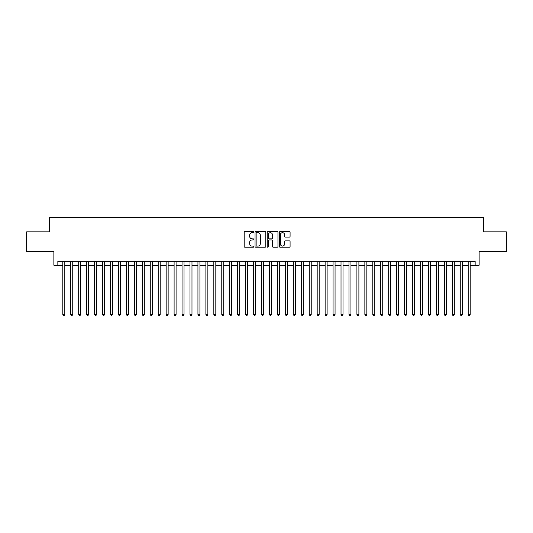 <?xml version="1.0" encoding="UTF-8"?>
<svg xmlns="http://www.w3.org/2000/svg" width="533" height="533" viewBox="0 0 533 533"><rect width="100%" height="100%" fill="white"/><g stroke="black" fill="none" stroke-linecap="round" stroke-linejoin="round"><path stroke-width="0.8" d="M253.781 232.141A0.546 0.546 0 0 0 253.235 231.595L244.947 231.595A0.78 0.78 0 0 0 244.167 232.375L244.167 246.419A0.78 0.78 0 0 0 244.947 247.199L253.235 247.199A0.546 0.546 0 0 0 253.781 246.652A0.546 0.546 0 0 0 253.235 246.106L252.162 246.106A2.498 2.498 0 0 1 249.664 243.608L249.664 242.435A2.498 2.498 0 0 1 252.162 239.943L253.235 239.943A0.546 0.546 0 0 0 253.781 239.397A0.546 0.546 0 0 0 253.235 238.851L252.162 238.851A2.498 2.498 0 0 1 249.664 236.352L249.664 235.18A2.498 2.498 0 0 1 252.162 232.688L253.235 232.688A0.546 0.546 0 0 0 253.781 232.141M289.299 237.092A0.78 0.78 0 0 0 290.079 236.312L290.079 232.375A0.78 0.78 0 0 0 289.299 231.595L280.098 231.595A0.78 0.78 0 0 0 279.312 232.375L279.312 246.419A0.78 0.78 0 0 0 280.098 247.199L289.299 247.199A0.78 0.78 0 0 0 290.079 246.419L290.079 241.656A0.78 0.78 0 0 0 289.299 240.876L285.362 240.876A0.78 0.78 0 0 0 284.582 241.656L284.582 244.021A2.085 2.085 0 0 1 282.497 246.106A2.085 2.085 0 0 1 280.405 244.021L280.405 234.773A2.085 2.085 0 0 1 282.497 232.688A2.085 2.085 0 0 1 284.582 234.773L284.582 236.312A0.78 0.78 0 0 0 285.362 237.092L289.299 237.092M57.85 265.227L57.85 261.257L475.15 261.257L475.15 265.227L479.127 265.227L479.127 251.716L506.35 251.716L506.35 231.842L483.498 231.842L483.498 217.537L49.502 217.537L49.502 231.842L26.65 231.842L26.65 251.716L53.873 251.716L53.873 265.227L62.814 265.227M265.82 232.375A0.78 0.78 0 0 0 265.034 231.595L255.833 231.595A0.78 0.78 0 0 0 255.047 232.375L255.047 246.419A0.78 0.78 0 0 0 255.833 247.199L265.034 247.199A0.78 0.78 0 0 0 265.82 246.419L265.82 232.375M267.966 231.595L277.167 231.595A0.78 0.78 0 0 1 277.953 232.375L277.953 246.419A0.78 0.78 0 0 1 277.167 247.199L273.229 247.199A0.78 0.78 0 0 1 272.45 246.419L272.45 240.723A0.78 0.78 0 0 0 271.67 239.943L269.058 239.943A0.78 0.78 0 0 0 268.272 240.723L268.272 246.652A0.546 0.546 0 0 1 267.726 247.199A0.546 0.546 0 0 1 267.18 246.652L267.18 232.375A0.78 0.78 0 0 1 267.966 231.595M64.806 265.227L70.762 265.227M72.755 265.227L78.711 265.227M80.703 265.227L86.659 265.227M88.651 265.227L94.608 265.227M96.6 265.227L102.563 265.227M104.548 265.227L110.511 265.227M112.496 265.227L118.459 265.227M120.445 265.227L126.408 265.227M128.393 265.227L134.356 265.227M136.341 265.227L142.304 265.227M144.29 265.227L150.253 265.227M152.238 265.227L158.201 265.227M160.186 265.227L166.149 265.227M168.135 265.227L174.098 265.227M176.083 265.227L182.046 265.227M184.032 265.227L189.995 265.227M191.98 265.227L197.943 265.227M199.928 265.227L205.891 265.227M207.877 265.227L213.84 265.227M215.825 265.227L221.788 265.227M223.773 265.227L229.736 265.227M231.722 265.227L237.685 265.227M239.67 265.227L245.633 265.227M247.625 265.227L253.581 265.227M255.574 265.227L261.53 265.227M263.522 265.227L269.478 265.227M271.47 265.227L277.426 265.227M279.419 265.227L285.375 265.227M287.367 265.227L293.33 265.227M295.315 265.227L301.278 265.227M303.264 265.227L309.227 265.227M311.212 265.227L317.175 265.227M319.16 265.227L325.123 265.227M327.109 265.227L333.072 265.227M335.057 265.227L341.02 265.227M343.005 265.227L348.968 265.227M350.954 265.227L356.917 265.227M358.902 265.227L364.865 265.227M366.851 265.227L372.814 265.227M374.799 265.227L380.762 265.227M382.747 265.227L388.71 265.227M390.696 265.227L396.659 265.227M398.644 265.227L404.607 265.227M406.592 265.227L412.555 265.227M414.541 265.227L420.504 265.227M422.489 265.227L428.452 265.227M430.437 265.227L436.4 265.227M438.392 265.227L444.349 265.227M446.341 265.227L452.297 265.227M454.289 265.227L460.245 265.227M462.238 265.227L468.194 265.227M470.186 265.227L475.15 265.227M256.686 232.688A0.546 0.546 0 0 0 256.14 233.234L256.14 245.56A0.546 0.546 0 0 0 256.686 246.106L257.819 246.106A2.498 2.498 0 0 0 260.317 243.608L260.317 235.18A2.498 2.498 0 0 0 257.819 232.688L256.686 232.688M272.45 234.813A2.085 2.085 0 0 0 270.364 232.721A2.085 2.085 0 0 0 268.272 234.813L268.272 238.071A0.78 0.78 0 0 0 269.058 238.851L271.67 238.851A0.78 0.78 0 0 0 272.45 238.071L272.45 234.813M64.806 261.257L64.806 314.43L62.814 314.43L62.814 261.257M64.806 314.43L64.207 315.463L63.414 315.463L62.814 314.43M72.755 261.257L72.755 314.43L70.762 314.43L70.762 261.257M72.755 314.43L72.155 315.463L71.362 315.463L70.762 314.43M80.703 261.257L80.703 314.43L78.711 314.43L78.711 261.257M80.703 314.43L80.103 315.463L79.31 315.463L78.711 314.43M88.651 261.257L88.651 314.43L86.659 314.43L86.659 261.257M88.651 314.43L88.052 315.463L87.259 315.463L86.659 314.43M96.6 261.257L96.6 314.43L94.608 314.43L94.608 261.257M96.6 314.43L96 315.463L95.207 315.463L94.608 314.43M104.548 261.257L104.548 314.43L102.563 314.43L102.563 261.257M104.548 314.43L103.948 315.463L103.155 315.463L102.563 314.43M112.496 261.257L112.496 314.43L110.511 314.43L110.511 261.257M112.496 314.43L111.897 315.463L111.104 315.463L110.511 314.43M120.445 261.257L120.445 314.43L118.459 314.43L118.459 261.257M120.445 314.43L119.845 315.463L119.052 315.463L118.459 314.43M128.393 261.257L128.393 314.43L126.408 314.43L126.408 261.257M128.393 314.43L127.793 315.463L127.001 315.463L126.408 314.43M136.341 261.257L136.341 314.43L134.356 314.43L134.356 261.257M136.341 314.43L135.742 315.463L134.949 315.463L134.356 314.43M144.29 261.257L144.29 314.43L142.304 314.43L142.304 261.257M144.29 314.43L143.697 315.463L142.897 315.463L142.304 314.43M152.238 261.257L152.238 314.43L150.253 314.43L150.253 261.257M152.238 314.43L151.645 315.463L150.846 315.463L150.253 314.43M160.186 261.257L160.186 314.43L158.201 314.43L158.201 261.257M160.186 314.43L159.594 315.463L158.794 315.463L158.201 314.43M168.135 261.257L168.135 314.43L166.149 314.43L166.149 261.257M168.135 314.43L167.542 315.463L166.742 315.463L166.149 314.43M176.083 261.257L176.083 314.43L174.098 314.43L174.098 261.257M176.083 314.43L175.49 315.463L174.691 315.463L174.098 314.43M184.032 261.257L184.032 314.43L182.046 314.43L182.046 261.257M184.032 314.43L183.439 315.463L182.639 315.463L182.046 314.43M191.98 261.257L191.98 314.43L189.995 314.43L189.995 261.257M191.98 314.43L191.387 315.463L190.587 315.463L189.995 314.43M199.928 261.257L199.928 314.43L197.943 314.43L197.943 261.257M199.928 314.43L199.335 315.463L198.542 315.463L197.943 314.43M207.877 261.257L207.877 314.43L205.891 314.43L205.891 261.257M207.877 314.43L207.284 315.463L206.491 315.463L205.891 314.43M215.825 261.257L215.825 314.43L213.84 314.43L213.84 261.257M215.825 314.43L215.232 315.463L214.439 315.463L213.84 314.43M223.773 261.257L223.773 314.43L221.788 314.43L221.788 261.257M223.773 314.43L223.18 315.463L222.388 315.463L221.788 314.43M231.722 261.257L231.722 314.43L229.736 314.43L229.736 261.257M231.722 314.43L231.129 315.463L230.336 315.463L229.736 314.43M239.67 261.257L239.67 314.43L237.685 314.43L237.685 261.257M239.67 314.43L239.077 315.463L238.284 315.463L237.685 314.43M247.625 261.257L247.625 314.43L245.633 314.43L245.633 261.257M247.625 314.43L247.026 315.463L246.233 315.463L245.633 314.43M255.574 261.257L255.574 314.43L253.581 314.43L253.581 261.257M255.574 314.43L254.974 315.463L254.181 315.463L253.581 314.43M263.522 261.257L263.522 314.43L261.53 314.43L261.53 261.257M263.522 314.43L262.922 315.463L262.129 315.463L261.53 314.43M271.47 261.257L271.47 314.43L269.478 314.43L269.478 261.257M271.47 314.43L270.871 315.463L270.078 315.463L269.478 314.43M279.419 261.257L279.419 314.43L277.426 314.43L277.426 261.257M279.419 314.43L278.819 315.463L278.026 315.463L277.426 314.43M287.367 261.257L287.367 314.43L285.375 314.43L285.375 261.257M287.367 314.43L286.767 315.463L285.974 315.463L285.375 314.43M295.315 261.257L295.315 314.43L293.33 314.43L293.33 261.257M295.315 314.43L294.716 315.463L293.923 315.463L293.33 314.43M303.264 261.257L303.264 314.43L301.278 314.43L301.278 261.257M303.264 314.43L302.664 315.463L301.871 315.463L301.278 314.43M311.212 261.257L311.212 314.43L309.227 314.43L309.227 261.257M311.212 314.43L310.612 315.463L309.82 315.463L309.227 314.43M319.16 261.257L319.16 314.43L317.175 314.43L317.175 261.257M319.16 314.43L318.561 315.463L317.768 315.463L317.175 314.43M327.109 261.257L327.109 314.43L325.123 314.43L325.123 261.257M327.109 314.43L326.509 315.463L325.716 315.463L325.123 314.43M335.057 261.257L335.057 314.43L333.072 314.43L333.072 261.257M335.057 314.43L334.457 315.463L333.665 315.463L333.072 314.43M343.005 261.257L343.005 314.43L341.02 314.43L341.02 261.257M343.005 314.43L342.413 315.463L341.613 315.463L341.02 314.43M350.954 261.257L350.954 314.43L348.968 314.43L348.968 261.257M350.954 314.43L350.361 315.463L349.561 315.463L348.968 314.43M358.902 261.257L358.902 314.43L356.917 314.43L356.917 261.257M358.902 314.43L358.309 315.463L357.51 315.463L356.917 314.43M366.851 261.257L366.851 314.43L364.865 314.43L364.865 261.257M366.851 314.43L366.258 315.463L365.458 315.463L364.865 314.43M374.799 261.257L374.799 314.43L372.814 314.43L372.814 261.257M374.799 314.43L374.206 315.463L373.406 315.463L372.814 314.43M382.747 261.257L382.747 314.43L380.762 314.43L380.762 261.257M382.747 314.43L382.154 315.463L381.355 315.463L380.762 314.43M390.696 261.257L390.696 314.43L388.71 314.43L388.71 261.257M390.696 314.43L390.103 315.463L389.303 315.463L388.71 314.43M398.644 261.257L398.644 314.43L396.659 314.43L396.659 261.257M398.644 314.43L398.051 315.463L397.258 315.463L396.659 314.43M406.592 261.257L406.592 314.43L404.607 314.43L404.607 261.257M406.592 314.43L405.999 315.463L405.207 315.463L404.607 314.43M414.541 261.257L414.541 314.43L412.555 314.43L412.555 261.257M414.541 314.43L413.948 315.463L413.155 315.463L412.555 314.43M422.489 261.257L422.489 314.43L420.504 314.43L420.504 261.257M422.489 314.43L421.896 315.463L421.103 315.463L420.504 314.43M430.437 261.257L430.437 314.43L428.452 314.43L428.452 261.257M430.437 314.43L429.845 315.463L429.052 315.463L428.452 314.43M438.392 261.257L438.392 314.43L436.4 314.43L436.4 261.257M438.392 314.43L437.793 315.463L437 315.463L436.4 314.43M446.341 261.257L446.341 314.43L444.349 314.43L444.349 261.257M446.341 314.43L445.741 315.463L444.948 315.463L444.349 314.43M454.289 261.257L454.289 314.43L452.297 314.43L452.297 261.257M454.289 314.43L453.69 315.463L452.897 315.463L452.297 314.43M462.238 261.257L462.238 314.43L460.245 314.43L460.245 261.257M462.238 314.43L461.638 315.463L460.845 315.463L460.245 314.43M470.186 261.257L470.186 314.43L468.194 314.43L468.194 261.257M470.186 314.43L469.586 315.463L468.793 315.463L468.194 314.43"/></g></svg>
